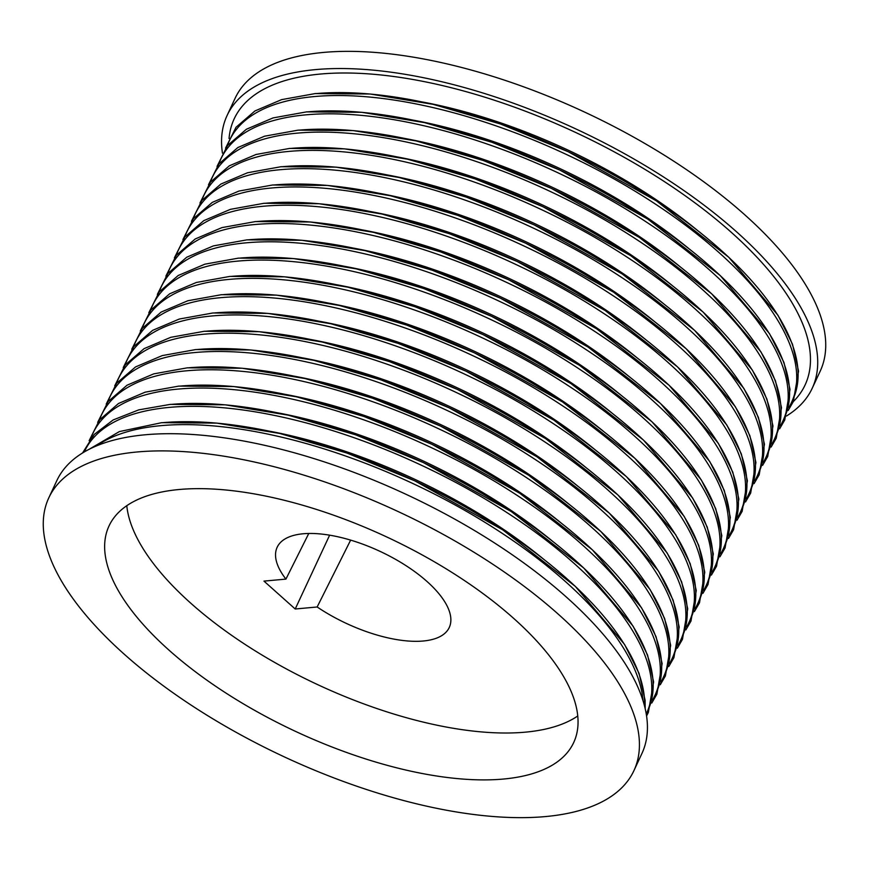 <?xml version="1.0" encoding="UTF-8"?>
<svg xmlns="http://www.w3.org/2000/svg" width="869" height="869" viewBox="0 0 869 869"><rect width="100%" height="100%" fill="white"/><g stroke="black" fill="none" stroke-linecap="round" stroke-linejoin="round"><path stroke-width="1.3" d="M503.52 779.037A256.344 107.376 -155 0 0 573.67 742.604A256.344 107.376 -155 0 0 455.758 574.854A256.344 107.376 -155 0 0 179.166 489.508A256.344 107.376 -155 0 0 109.027 525.941A256.344 107.376 -155 0 0 226.928 693.69A256.344 107.376 -155 0 0 503.52 779.037M126.787 505.693A256.344 107.376 -155 0 0 274.778 662.504A256.344 107.376 -155 0 0 525.376 732.154A256.344 107.376 -155 0 0 577.755 715.98M786.391 416.055A322.801 135.216 -155 0 0 812.189 388.334L820.206 371.15A322.801 135.216 -155 0 0 671.737 159.896A322.801 135.216 -155 0 0 323.431 52.433A322.801 135.216 -155 0 0 235.097 98.306L227.091 115.501A322.801 135.216 -155 0 0 222.431 153.074M812.189 388.334A322.801 135.216 -155 0 0 663.72 177.091A322.801 135.216 -155 0 0 315.425 69.618A322.801 135.216 -155 0 0 227.091 115.501M793.299 401.63A314.947 131.925 -155 0 0 679.189 191.56A314.947 131.925 -155 0 0 320.389 74.05A314.947 131.925 -155 0 0 229.047 138.519M633.903 770.694L641.909 753.499A322.801 135.216 -155 0 0 493.44 542.256A322.801 135.216 -155 0 0 145.145 434.782A322.801 135.216 -155 0 0 56.811 480.666L48.794 497.85A322.801 135.216 -155 0 0 197.263 709.104A322.801 135.216 -155 0 0 545.569 816.567A322.801 135.216 -155 0 0 633.903 770.694A322.801 135.216 -155 0 0 485.423 559.44A322.801 135.216 -155 0 0 137.128 451.978A322.801 135.216 -155 0 0 48.794 497.85M423.268 641.007A94.938 39.768 -155 0 0 449.566 626.799A94.938 39.768 -155 0 0 404.824 564.904A94.938 39.768 -155 0 0 303.14 533.772A94.938 39.768 -155 0 0 277.504 546.568A94.938 39.768 -155 0 0 285.923 579.102L263.97 581.111L295.21 608.995L317.152 606.986A94.938 39.768 -155 0 0 423.268 641.007M308.777 533.468L285.923 579.102M317.152 606.986L350.642 540.116M295.21 608.995L329.633 535.174M697.307 230.285A289.334 121.193 -155 0 0 422.03 101.912M788.856 407.55A310.048 129.872 -155 0 0 654.075 203.205A310.048 129.872 -155 0 0 314.274 96.568A310.048 129.872 -155 0 0 227.363 145.72M688.78 248.567A289.334 121.193 -155 0 0 413.503 120.194M780.34 425.832A310.048 129.872 -155 0 0 645.548 221.486A310.048 129.872 -155 0 0 305.747 114.86A310.048 129.872 -155 0 0 218.847 164.002M680.253 266.848A289.334 121.193 -155 0 0 404.976 138.486M771.813 444.113A310.048 129.872 -155 0 0 637.02 239.768A310.048 129.872 -155 0 0 297.231 133.142A310.048 129.872 -155 0 0 210.32 182.284M671.726 285.13A289.334 121.193 -155 0 0 396.449 156.768M763.286 462.395A310.048 129.872 -155 0 0 628.493 258.05A310.048 129.872 -155 0 0 288.704 151.423A310.048 129.872 -155 0 0 201.793 200.565M663.199 303.411A289.334 121.193 -155 0 0 387.922 175.049M754.759 480.676A310.048 129.872 -155 0 0 619.966 276.342A310.048 129.872 -155 0 0 280.176 169.705A310.048 129.872 -155 0 0 193.266 218.847M654.683 321.704A289.334 121.193 -155 0 0 379.395 193.331M746.232 498.958A310.048 129.872 -155 0 0 611.439 294.624A310.048 129.872 -155 0 0 271.649 187.986A310.048 129.872 -155 0 0 184.739 237.128M646.156 339.985A289.334 121.193 -155 0 0 370.878 211.612M737.705 517.251A310.048 129.872 -155 0 0 602.923 312.905A310.048 129.872 -155 0 0 263.122 206.268A310.048 129.872 -155 0 0 176.211 255.421M637.629 358.267A289.334 121.193 -155 0 0 362.351 229.894M729.178 535.532A310.048 129.872 -155 0 0 594.396 331.187A310.048 129.872 -155 0 0 254.595 224.55A310.048 129.872 -155 0 0 167.684 273.702M629.102 376.549A289.334 121.193 -155 0 0 353.824 248.176M720.662 553.814A310.048 129.872 -155 0 0 585.869 349.468A310.048 129.872 -155 0 0 246.079 242.831A310.048 129.872 -155 0 0 159.168 291.984M620.575 394.83A289.334 121.193 -155 0 0 345.297 266.457M712.135 572.095A310.048 129.872 -155 0 0 577.342 367.75A310.048 129.872 -155 0 0 237.552 261.124A310.048 129.872 -155 0 0 150.641 310.266M612.048 413.112A289.334 121.193 -155 0 0 336.77 284.75M703.608 590.377A310.048 129.872 -155 0 0 568.815 386.032A310.048 129.872 -155 0 0 229.025 279.405A310.048 129.872 -155 0 0 142.114 328.547M603.52 431.393A289.334 121.193 -155 0 0 328.243 303.031M695.081 608.658A310.048 129.872 -155 0 0 560.288 404.313A310.048 129.872 -155 0 0 220.498 297.687A310.048 129.872 -155 0 0 133.587 346.829M595.004 449.675A289.334 121.193 -155 0 0 319.716 321.313M686.553 626.94A310.048 129.872 -155 0 0 551.761 422.606A310.048 129.872 -155 0 0 211.971 315.968A310.048 129.872 -155 0 0 125.06 365.11M586.477 467.967A289.334 121.193 -155 0 0 311.2 339.594M678.026 645.222A310.048 129.872 -155 0 0 543.244 440.887A310.048 129.872 -155 0 0 203.444 334.25A310.048 129.872 -155 0 0 116.533 383.403M577.95 486.249A289.334 121.193 -155 0 0 302.673 357.876M669.499 663.514A310.048 129.872 -155 0 0 534.717 459.169A310.048 129.872 -155 0 0 194.917 352.532A310.048 129.872 -155 0 0 108.006 401.684M569.423 504.531A289.334 121.193 -155 0 0 294.146 376.158M660.983 681.796A310.048 129.872 -155 0 0 526.19 477.45A310.048 129.872 -155 0 0 186.4 370.813A310.048 129.872 -155 0 0 99.49 419.966M560.896 522.812A289.334 121.193 -155 0 0 285.619 394.439M652.456 700.077A310.048 129.872 -155 0 0 517.663 495.732A310.048 129.872 -155 0 0 177.873 389.106A310.048 129.872 -155 0 0 90.963 438.248M552.369 541.094A289.334 121.193 -155 0 0 277.092 412.721M646.254 714.003A310.048 129.872 -155 0 0 504.411 510.95A310.048 129.872 -155 0 0 169.346 407.387A310.048 129.872 -155 0 0 84.271 451.945M543.842 559.375A289.334 121.193 -155 0 0 268.564 431.013M643.017 700.707A310.048 129.872 -155 0 0 464.948 510.494A310.048 129.872 -155 0 0 160.819 425.669A310.048 129.872 -155 0 0 96.546 445.884M644.602 706.269A310.048 129.872 -155 0 0 474.213 512.123A310.048 129.872 -155 0 0 162.188 422.725M647.155 712.026A310.048 129.872 -155 0 0 506.812 508.68A310.048 129.872 -155 0 0 170.715 404.443M655.682 693.744A310.048 129.872 -155 0 0 515.339 490.388A310.048 129.872 -155 0 0 179.242 386.162M664.209 675.463A310.048 129.872 -155 0 0 523.866 472.106A310.048 129.872 -155 0 0 187.769 367.88M672.736 657.181A310.048 129.872 -155 0 0 532.393 453.824A310.048 129.872 -155 0 0 196.285 349.599M681.253 638.9A310.048 129.872 -155 0 0 540.909 435.543A310.048 129.872 -155 0 0 204.812 331.317M689.78 620.618A310.048 129.872 -155 0 0 549.436 417.261A310.048 129.872 -155 0 0 213.339 313.036M698.307 602.336A310.048 129.872 -155 0 0 557.963 398.98A310.048 129.872 -155 0 0 221.867 294.754M706.834 584.055A310.048 129.872 -155 0 0 566.49 380.698A310.048 129.872 -155 0 0 230.394 276.461M715.361 565.762A310.048 129.872 -155 0 0 575.017 362.416A310.048 129.872 -155 0 0 238.921 258.18M723.888 547.481A310.048 129.872 -155 0 0 583.544 344.124A310.048 129.872 -155 0 0 247.448 239.898M732.415 529.199A310.048 129.872 -155 0 0 592.071 325.842A310.048 129.872 -155 0 0 255.964 221.617M740.931 510.918A310.048 129.872 -155 0 0 600.588 307.561A310.048 129.872 -155 0 0 264.491 203.335M749.458 492.636A310.048 129.872 -155 0 0 609.115 289.279A310.048 129.872 -155 0 0 273.018 185.054M757.985 474.355A310.048 129.872 -155 0 0 617.642 270.998A310.048 129.872 -155 0 0 281.545 166.772M766.512 456.073A310.048 129.872 -155 0 0 626.169 252.716A310.048 129.872 -155 0 0 290.072 148.48M775.039 437.791A310.048 129.872 -155 0 0 634.696 234.434A310.048 129.872 -155 0 0 298.599 130.198M783.566 419.499A310.048 129.872 -155 0 0 643.223 216.153A310.048 129.872 -155 0 0 307.126 111.916M792.093 401.217A310.048 129.872 -155 0 0 651.75 197.86A310.048 129.872 -155 0 0 315.643 93.635M225.549 148.165L235.999 127.298L254.932 110.96L281.61 99.631L315.197 93.58L370.183 94.015L433.077 104.334L500.381 123.963L568.315 151.782L656.301 200.815L728.722 257.235L777.972 315.273L792.506 344.243L798.557 371.117L793.278 401.684L788.161 410.516M217.022 166.446L227.472 145.579L246.405 129.242L273.083 117.912L306.67 111.862L361.656 112.297L424.55 122.627L491.854 142.244L559.788 170.063L647.774 219.097L720.195 275.516L769.445 333.555L783.979 362.525L790.03 389.399L784.75 419.966L779.634 428.797M208.495 184.728L218.955 163.861L237.878 147.524L264.556 136.205L298.154 130.144L353.129 130.578L416.023 140.908L483.327 160.526L551.261 188.345L639.247 237.389L711.668 293.798L760.918 351.836L775.452 380.807L781.503 407.68L776.223 438.248L771.107 447.079M199.968 203.009L210.428 182.142L229.351 165.805L256.029 154.486L289.627 148.425L344.613 148.86L407.507 159.19L474.8 178.808L542.734 206.626L630.72 255.671L703.14 312.08L752.391 370.129L766.925 399.088L772.976 425.962L767.696 456.54L762.58 465.36M191.441 221.302L201.901 200.435L220.835 184.087L247.513 172.768L281.1 166.707L336.086 167.141L398.98 177.472L466.273 197.1L534.207 224.908L622.193 273.952L694.613 330.361L743.875 388.41L758.398 417.381L764.448 444.244L759.18 474.822L754.053 483.653M182.914 239.583L193.374 218.716L212.308 202.368L238.986 191.05L272.573 184.999L327.559 185.434L390.453 195.753L457.757 215.382L525.68 243.19L613.666 292.234L686.097 348.654L735.348 406.692L749.871 435.662L755.932 462.525L750.653 493.103L745.537 501.934M174.387 257.865L184.847 236.998L203.78 220.65L230.459 209.331L264.046 203.281L319.032 203.715L381.925 214.035L449.23 233.663L517.164 261.471L605.15 310.515L677.57 366.935L726.821 424.974L741.344 453.944L747.405 480.807L742.126 511.385L737.01 520.216M165.87 276.146L176.32 255.28L195.253 238.942L221.932 227.613L255.519 221.562L310.505 221.997L373.398 232.316L440.702 251.945L508.637 279.764L596.623 328.797L669.043 385.217L718.294 443.255L732.828 472.225L738.878 499.088L733.599 529.666L728.483 538.498M157.343 294.428L167.804 273.561L186.726 257.224L213.405 245.894L246.992 239.844L301.977 240.278L364.871 250.598L432.175 270.226L500.109 298.045L588.096 347.079L660.516 403.498L709.767 461.537L724.301 490.507L730.351 517.381L725.072 547.948L719.956 556.779M148.816 312.71L159.277 291.843L178.199 275.506L204.878 264.176L238.475 258.126L293.45 258.56L356.344 268.89L423.648 288.508L491.582 316.327L579.569 365.36L651.989 421.78L701.24 479.818L715.774 508.789L721.824 535.662L716.545 566.23L711.429 575.061M140.289 330.991L150.75 310.124L169.683 293.787L196.351 282.468L229.948 276.407L284.934 276.842L347.828 287.172L415.121 306.79L483.055 334.608L571.042 383.653L643.462 440.062L692.712 498.1L707.247 527.07L713.297 553.944L708.018 584.511L702.902 593.342M131.762 349.273L142.223 328.406L161.156 312.069L187.834 300.75L221.421 294.689L276.407 295.123L339.301 305.453L406.594 325.071L474.528 352.89L562.515 401.934L634.935 458.343L684.196 516.392L698.719 545.352L704.77 572.226L699.502 602.804L694.374 611.624M123.235 367.565L133.696 346.698L152.629 330.35L179.307 319.032L212.894 312.981L267.88 313.405L330.774 323.735L398.078 343.364L466.001 371.172L553.987 420.216L626.419 476.625L675.669 534.674L690.192 563.644L696.254 590.507L690.974 621.085L685.858 629.916M114.708 385.847L125.169 364.98L144.102 348.632L170.78 337.313L204.367 331.263L259.353 331.697L322.247 342.017L389.551 361.645L457.485 389.453L545.471 438.497L617.892 494.917L667.142 552.956L681.665 581.926L687.727 608.789L682.447 639.367L677.331 648.198M106.192 404.128L116.642 383.262L135.575 366.914L162.253 355.595L195.84 349.544L250.826 349.979L313.72 360.298L381.024 379.927L448.958 407.746L536.944 456.779L609.365 513.199L658.615 571.237L673.149 600.207L679.2 627.07L673.92 657.648L668.804 666.48M97.665 422.41L108.125 401.543L127.048 385.206L153.726 373.876L187.313 367.826L242.299 368.26L305.193 378.58L372.497 398.208L440.431 426.027L528.417 475.061L600.837 531.48L650.088 589.519L664.622 618.489L670.672 645.352L665.393 675.93L660.277 684.761M89.138 440.692L99.598 419.825L118.521 403.488L145.199 392.158L178.797 386.108L233.772 386.542L296.666 396.861L363.97 416.49L431.904 444.309L519.89 493.342L592.31 549.762L641.561 607.8L656.095 636.771L662.145 663.644L656.866 694.212L651.75 703.043M82.555 452.977L94.221 434.435L113.144 419.955L138.725 409.875L170.27 404.389L225.256 404.824L288.15 415.154L355.443 434.772L423.377 462.59L511.363 511.624L583.783 568.044L633.034 626.082L647.568 655.052L653.618 681.926L648.339 712.493L646.569 715.98M89.105 449.306L119.357 431.589L161.743 422.671L216.729 423.105L279.622 433.435L346.927 453.053L414.85 480.872L502.836 529.916L575.256 586.325L624.518 644.374L639.041 673.334L645.091 700.208L645.178 708.604"/></g></svg>
